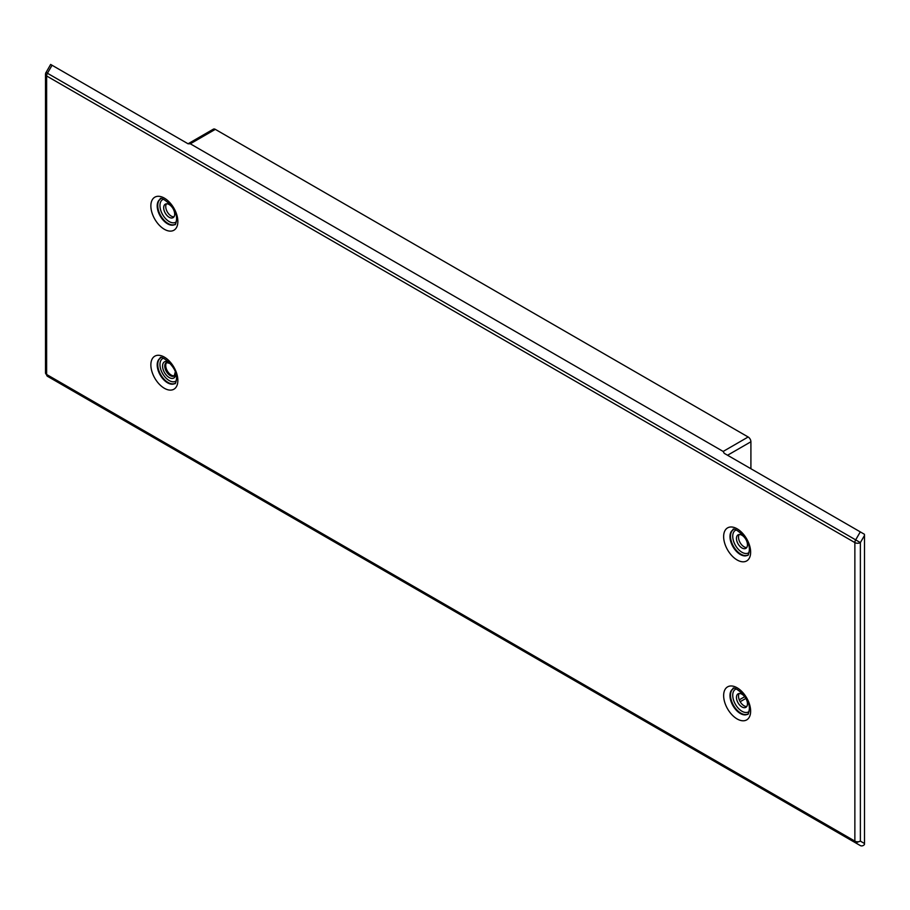 <?xml version="1.0" encoding="UTF-8"?>
<svg xmlns="http://www.w3.org/2000/svg" width="910" height="910" viewBox="0 0 910 910"><rect width="100%" height="100%" fill="white"/><g stroke="black" fill="none" stroke-linecap="round" stroke-linejoin="round"><path stroke-width="1.36" d="M215.306 129.356A3.89 2.252 -120 0 0 213.361 129.163L188.063 143.78L190.304 143.803L723.154 451.44L748.157 436.993L215.306 129.356L190.304 143.803M727.556 455.25L750.909 441.771A3.89 2.252 -120 0 0 748.157 436.993M750.909 441.771L750.909 468.73M739.261 699.847L744.721 696.696M864.5 843.502L864.5 535.444L864.409 534.261L860.291 531.884L855.673 539.88A3.89 2.252 120 0 0 854.865 542.587L854.865 841.113A3.89 2.252 180 0 0 860.371 841.113L855.673 842.899A3.89 2.252 -60 0 1 854.865 841.113L46.637 374.488A3.89 2.252 -0 0 1 45.5 372.907L45.5 74.381A3.89 2.252 180 0 0 46.637 75.974L46.637 374.488A3.89 2.252 -60 0 0 47.445 376.274L860.291 845.561A3.89 3.185 -60 0 0 864.409 844.571L864.5 843.502L860.371 841.113L860.371 542.587L46.637 72.789M46.057 374.055L47.445 376.274L52.063 378.947A3.89 3.185 -60 0 0 52.063 378.947M188.097 143.803L50.642 64.439L46.069 72.459M724.246 767.028L723.154 766.391M723.154 451.44L724.246 453.339L860.291 531.884M745.893 698.414L740.16 701.712M163.675 207.742A7.792 4.493 -120 0 0 167.076 215.579A7.792 4.493 -120 0 0 173.071 217.672A7.792 4.493 -120 0 0 174.686 214.1A7.792 4.493 -120 0 0 171.285 206.263A7.792 4.493 -120 0 0 165.29 204.181A7.792 4.493 -120 0 0 163.675 207.742M166.462 203.817A7.792 4.493 -120 0 0 165.745 206.547A7.792 4.493 -120 0 0 173.969 216.83M747.463 703.783A7.792 4.493 -120 0 0 744.062 695.945A7.792 4.493 -120 0 0 738.067 693.852A7.792 4.493 -120 0 0 736.452 697.424A7.792 4.493 -120 0 0 739.853 705.261A7.792 4.493 -120 0 0 745.859 707.343A7.792 4.493 -120 0 0 747.463 703.783M739.238 693.5A7.792 4.493 -120 0 0 738.522 696.23A7.792 4.493 -120 0 0 746.746 706.513M747.463 544.794A7.792 4.493 -120 0 0 744.062 536.957A7.792 4.493 -120 0 0 738.067 534.864A7.792 4.493 -120 0 0 736.452 538.436A7.792 4.493 -120 0 0 739.853 546.273A7.792 4.493 -120 0 0 745.859 548.355A7.792 4.493 -120 0 0 747.463 544.794M739.238 534.511A7.792 4.493 -120 0 0 738.522 537.241A7.792 4.493 -120 0 0 746.746 547.524M166.849 362.351A7.792 4.493 -120 0 0 165.745 365.536A7.792 4.493 -120 0 0 168.794 372.986A7.792 4.493 -120 0 0 174.561 375.705M52.063 65.258L47.445 73.255A3.89 2.252 120 0 0 46.637 75.974L854.865 542.587A3.89 2.252 180 0 0 860.371 542.587L864.5 535.444M860.291 845.561L855.673 842.899M163.379 199.29A13.047 7.53 -120 0 0 159.955 205.592A13.047 7.53 -120 0 0 166.109 219.185A13.047 7.53 -120 0 0 176.358 221.756M160.444 199.119A14.605 8.429 -120 0 0 157.749 205.592A14.605 8.429 -120 0 0 163.902 220.061A14.605 8.429 -120 0 0 175.038 224.383M736.156 529.984A13.047 7.53 -120 0 0 732.732 536.286A13.047 7.53 -120 0 0 738.886 549.879A13.047 7.53 -120 0 0 749.135 552.45M733.221 529.813A14.605 8.429 -120 0 0 730.525 536.286A14.605 8.429 -120 0 0 736.69 550.743A14.605 8.429 -120 0 0 747.815 555.077M160.444 358.108A14.605 8.429 -120 0 0 157.749 364.58A14.605 8.429 -120 0 0 163.902 379.049A14.605 8.429 -120 0 0 175.038 383.372M163.379 358.278A13.047 7.53 -120 0 0 159.955 364.58A13.047 7.53 -120 0 0 166.109 378.173A13.047 7.53 -120 0 0 176.358 380.744M170.375 363.579L166.393 362.533A7.792 4.493 -120 0 0 164.778 366.093A7.792 4.493 -120 0 0 168.179 373.93A7.792 4.493 -120 0 0 174.174 376.023L175.266 372.042M169.226 362.305A9.35 5.392 -120 0 0 162.571 366.093A9.35 5.392 -120 0 0 169.18 377.536A9.35 5.392 -120 0 0 175.789 373.726A9.35 5.392 -120 0 0 175.789 373.68M736.156 688.972A13.047 7.53 -120 0 0 732.732 695.274A13.047 7.53 -120 0 0 738.886 708.867A13.047 7.53 -120 0 0 749.135 711.438M733.221 688.802A14.605 8.429 -120 0 0 730.525 695.274A14.605 8.429 -120 0 0 736.69 709.732A14.605 8.429 -120 0 0 747.815 714.066M157.202 205.91A14.605 8.429 -120 0 0 163.573 220.607A14.605 8.429 -120 0 0 174.834 224.52C175.289 225.373 175.857 223.746 176.54 219.663C177.791 207.002 159.045 194.842 160.228 199.233A14.605 8.429 -120 0 0 157.202 205.91M177.859 221.494A19.087 11.022 -120 0 0 164.357 198.118A19.087 11.022 -120 0 0 150.867 205.91A19.087 11.022 -120 0 0 164.357 229.286A19.087 11.022 -120 0 0 177.859 221.494M733.005 529.916A14.605 8.429 -120 0 0 729.979 536.604A14.605 8.429 -120 0 0 736.349 551.301A14.605 8.429 -120 0 0 747.611 555.214C748.065 556.055 748.634 554.44 749.317 550.357C750.568 537.685 731.822 525.536 733.005 529.916M723.643 536.604A19.087 11.022 -120 0 0 737.134 559.98A19.087 11.022 -120 0 0 750.636 552.188A19.087 11.022 -120 0 0 737.134 528.812A19.087 11.022 -120 0 0 723.643 536.604M733.005 688.904A14.605 8.429 -120 0 0 729.979 695.593A14.605 8.429 -120 0 0 736.349 710.289A14.605 8.429 -120 0 0 747.611 714.202C748.065 715.044 748.634 713.429 749.317 709.345C750.568 696.673 731.822 684.525 733.005 688.904M723.643 695.593A19.087 11.022 -120 0 0 737.134 718.957A19.087 11.022 -120 0 0 750.636 711.176A19.087 11.022 -120 0 0 737.134 687.801A19.087 11.022 -120 0 0 723.643 695.593M157.202 364.899A14.605 8.429 -120 0 0 163.573 379.595A14.605 8.429 -120 0 0 174.834 383.508C175.289 384.361 175.857 382.735 176.54 378.651C177.791 365.991 159.045 353.831 160.228 358.221A14.605 8.429 -120 0 0 157.202 364.899M177.859 380.482A19.087 11.022 -120 0 0 164.357 357.107A19.087 11.022 -120 0 0 150.867 364.899A19.087 11.022 -120 0 0 164.357 388.274A19.087 11.022 -120 0 0 177.859 380.482M46.023 72.436A3.89 3.89 0 0 0 45.5 74.381"/></g></svg>

